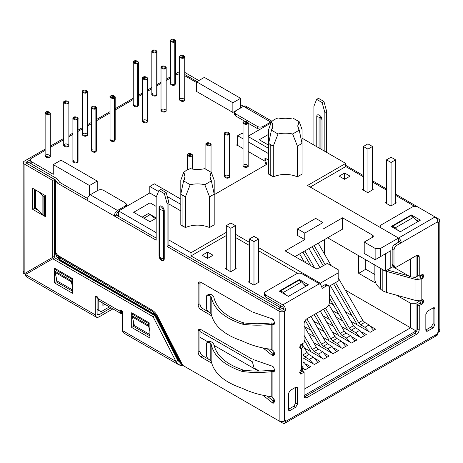 <?xml version="1.0" encoding="UTF-8"?>
<svg xmlns="http://www.w3.org/2000/svg" width="463" height="463" viewBox="0 0 463 463"><rect width="100%" height="100%" fill="white"/><g stroke="black" fill="none" stroke-linecap="round" stroke-linejoin="round"><path stroke-width="0.69" d="M380.54 289.144L382.826 290.938L382.826 269.912L381.032 268.615L382.826 269.912L382.826 290.938L380.54 289.144L376.361 284.566L374.862 280.294L374.862 264.529L374.862 280.294L376.361 284.566L380.54 289.144L380.54 268.123L380.54 289.144M387.288 269.964L408.551 275.832L387.288 269.964M268.638 143.437L268.638 174.134L270.774 175.581L270.774 144.884L268.638 143.437L273.28 146.117L278.037 133.992L271.434 130.184L268.638 143.437L268.638 129.518L271.434 121.752L274.235 119.558L271.434 121.752C273.338 124.564 273.338 127.371 271.434 130.184L278.037 133.992C282.905 132.898 287.772 132.898 292.639 133.992L297.396 146.117L302.038 143.437L299.243 130.184L292.639 133.992L299.243 130.184C297.339 127.371 297.339 124.564 299.243 121.752L292.639 117.938L299.243 121.752L297.807 125.965L299.243 130.184L302.038 143.437L297.396 146.117L292.639 133.992C287.772 132.898 282.905 132.898 278.037 133.992L273.28 146.117L270.774 144.884L270.774 175.581L273.28 176.808L273.28 146.117L273.28 176.808C281.319 173.613 289.358 173.613 297.396 176.808L297.396 146.117L297.396 176.808L302.038 174.134L302.038 143.437L302.038 174.134L297.396 176.808C289.358 173.613 281.319 173.613 273.28 176.808L268.638 174.134L268.638 143.437L271.434 130.184L272.869 125.965L271.434 121.752L268.638 129.518L268.638 143.437M180.801 194.153L180.801 224.844L182.931 226.291L182.931 195.6L180.801 194.153L185.437 196.833L190.195 184.708L183.597 180.9L180.801 194.153L183.597 180.9L190.195 184.708C195.062 183.608 199.935 183.608 204.802 184.708L209.56 196.833L214.195 194.153L211.4 180.9L204.802 184.708L211.4 180.9C209.502 178.087 209.502 175.274 211.4 172.468L204.802 168.654L211.4 172.468L209.971 176.681L211.4 180.9L214.195 194.153L209.56 196.833L204.802 184.708C199.935 183.608 195.062 183.608 190.195 184.708L185.437 196.833L182.931 195.6L182.931 226.291L185.437 227.524L185.437 196.833L185.437 227.524C193.476 224.323 201.521 224.323 209.56 227.524L209.56 196.833L209.56 227.524L214.195 224.844L214.195 194.153L214.195 224.844L209.56 227.524C201.521 224.323 193.476 224.323 185.437 227.524L180.801 224.844L180.801 180.229L183.597 172.468L186.392 170.268L183.597 172.468C185.495 175.274 185.495 178.087 183.597 180.9L185.026 176.681L183.597 172.468L180.801 180.229L180.801 194.153M159.388 208.09L159.017 207.65L159.388 208.09C160.748 205.896 162.114 206.689 163.485 210.462L164.249 210.665L163.485 210.457L163.485 258.811L164.249 259.02L164.249 210.665C164.087 208.784 163.213 207.291 161.633 206.191C160.053 205.468 159.179 205.954 159.017 207.65L159.017 256.004L160.736 259.396L161.431 259.94L160.725 258.036L159.376 256.444L160.725 258.036L163.485 258.817L163.485 210.457C162.114 206.689 160.748 205.896 159.376 208.09C159.804 209.421 161.176 210.214 163.485 210.462C161.176 210.214 159.804 209.421 159.376 208.09L159.388 256.444L159.017 256.004C159.179 257.885 160.053 259.378 161.633 260.478C163.213 261.201 164.087 260.715 164.249 259.02L160.725 258.036L161.431 259.94C162.652 260.513 163.335 260.137 163.485 258.817C163.335 260.137 162.652 260.513 161.431 259.94L160.852 259.506M284.722 423.298L437.008 335.38L437.807 332.556L437.807 333.609L285.521 421.533L284.722 423.298L282.789 423.107L182.659 365.301L178.562 364.67L175.963 361.435L177.786 360.382L154.874 315.621L54.588 257.723L52.765 258.771L54.588 257.723L154.874 315.621L153.05 316.669L154.874 315.621L177.786 360.382L175.963 361.435L122.585 330.611L123.65 332.972L178.556 364.67M112.885 308.885L98.914 316.952L112.885 308.885M320.894 118.273L320.257 116.948L319.053 117.208L320.894 118.273L319.053 117.208L319.053 148.01L319.053 117.208L320.263 116.948L320.894 118.273L320.894 149.069L320.894 118.273L321.999 119.593C322.26 116.034 316.675 112.578 316.767 116.572L319.053 117.208L316.767 116.572L316.767 146.69L316.767 116.572C316.675 112.578 322.26 116.034 321.999 119.593L321.999 149.705L321.999 119.593M391.247 226.476L400.35 231.731L420.375 220.168L411.277 214.913L411.277 215.966L411.277 214.913L391.247 226.476L411.277 214.913L420.375 220.168L400.35 231.731L391.247 226.476M415.733 219.595L418.558 221.221L415.733 219.595M381.234 224.902L412.319 206.955L381.234 224.902C379.764 225.95 379.764 227.003 381.234 228.051L380.106 226.476L381.234 224.902M290.208 390.448L288.391 393.596L288.391 409.367L288.924 410.542L290.208 410.415L288.391 409.367L290.208 410.415L295.672 407.261L293.849 406.213L288.391 409.367L293.849 406.213L295.672 407.261L297.489 404.112L295.672 403.059L293.849 406.213L295.672 403.059L297.489 404.112L297.489 388.341L295.672 387.294L295.672 403.059L295.672 387.294L297.489 388.341L296.957 387.166L295.672 387.294L290.208 390.448L295.672 387.294C296.766 386.79 297.373 387.143 297.489 388.341L297.489 404.112L295.672 407.261L290.208 410.415C289.109 410.918 288.507 410.565 288.391 409.367L288.391 393.596L290.208 390.448M427.662 331.062L425.838 330.009L426.371 331.19L427.662 331.062L433.119 327.908L431.302 326.855L425.838 330.009L427.662 331.062C426.562 331.56 425.954 331.213 425.838 330.009L431.302 326.855L433.119 327.908L434.942 324.754L433.119 323.701L431.302 326.855L433.119 323.701L434.942 324.754L434.942 308.989L433.119 307.936L433.119 323.701L433.119 307.936L434.942 308.989L434.41 307.808L433.119 307.936L427.662 311.09L425.838 314.244L425.838 330.009L425.838 314.244L427.662 311.09L433.119 307.936C434.219 307.438 434.826 307.785 434.942 308.989L434.942 324.754L433.119 327.908L427.662 331.062M279.287 291.117L288.391 296.372L308.416 284.809L299.312 279.554L299.312 280.607L299.312 279.554L279.287 291.117L299.312 279.554L308.416 284.809L288.391 296.372L279.287 291.117M303.774 284.236L306.593 285.862L303.774 284.236M29.1 276.642C26.906 277.644 25.691 276.943 25.459 274.542L95.274 314.846C95.505 317.248 96.721 317.948 98.914 316.952L96.345 317.207L95.274 314.846L95.274 296.98C94.788 294.827 98.492 296.962 98.006 298.554L119.853 311.171L122.585 313.665L120.918 313.526L119.853 311.171L98.006 298.554L95.673 296.094L95.274 296.98L97.097 295.926L95.274 296.98L95.274 314.846L25.459 274.542L52.765 258.771L153.05 316.669L175.963 361.435C177.202 364.45 179.43 365.741 182.659 365.301L282.789 423.107C284.438 423.859 285.347 423.332 285.521 421.533L285.521 420.479L284.612 421.006L284.612 311.165L285.521 310.644L285.521 309.591C285.347 307.588 284.438 306.014 282.789 304.862L265.496 294.873L265.496 296.98L282.789 306.963L283.703 308.537L282.789 306.963L265.496 296.98L264.819 294.352M160.736 259.396L159.48 257.185M208.263 295.081L210.879 294.352L209.056 295.4L210.787 296.401L210.787 313.22L211.157 313.671C213.692 325.558 223.843 334.593 241.617 340.762L242.826 341.248C251.681 345.439 261.138 348.112 271.196 349.276C261.138 348.112 251.681 345.439 242.826 341.248L241.617 340.762C223.843 334.593 213.692 325.558 211.157 313.671L209.056 312.218L210.787 313.22L210.787 296.401L209.056 295.4C207.412 294.653 206.504 295.174 206.33 296.98L206.33 307.49C206.504 309.492 207.412 311.067 209.056 312.218C207.412 311.067 206.504 309.492 206.33 307.49L206.33 296.98L207.129 295.209L209.056 295.4L210.879 294.352L208.946 294.161L207.129 295.209M210.879 294.352L212.61 295.348L210.879 294.352M271.202 322.919L273.928 323.128L272.111 324.181L273.928 323.128L271.202 322.919L271.196 324.407L272.111 324.181L272.111 349.935L272.771 350.474C275.578 351.787 274.368 358.073 271.874 355.109L263.065 347.991L271.874 355.109L273.697 354.056L274.559 354.565L273.697 354.056L271.874 355.109L273.934 355.578L272.771 350.474L271.196 349.276L272.111 349.935L272.111 324.181L271.196 324.407L271.196 349.276L271.196 324.407C261.12 325.501 251.664 325.437 242.826 324.227L241.617 323.944C223.843 317.774 213.692 308.74 211.157 296.858L211.157 313.671L211.157 296.858L210.787 296.401L211.157 296.858C213.692 308.74 223.843 317.774 241.617 323.944L242.884 322.653C225.863 316.738 216.146 308.098 213.721 296.714L212.61 295.348L213.721 296.714C216.146 308.098 225.863 316.738 242.884 322.653L241.617 323.944L242.826 324.227L244.036 322.914L242.884 322.653L244.036 322.914L242.826 324.222C251.664 325.437 261.12 325.501 271.196 324.407L271.202 322.919C261.554 324.019 252.497 324.019 244.036 322.914L244.036 322.914M273.697 354.056L267.093 348.72L273.697 354.056M202.684 308.537L200.867 309.591L211.62 315.801L200.867 309.591L202.684 308.537C201.04 307.391 200.132 305.811 199.958 303.809L198.135 304.862C198.309 306.865 199.217 308.439 200.867 309.591C199.217 308.439 198.309 306.865 198.135 304.862L199.958 303.809L199.958 282.789L198.135 283.842L198.135 304.862L198.135 283.842L199.958 282.789L200.074 281.944L199.958 303.809C200.132 305.811 201.04 307.391 202.684 308.537L210.798 313.225L202.684 308.537M200.867 282.262L198.934 282.071L198.135 283.842C198.309 282.036 199.217 281.516 200.867 282.262L251.397 311.437L200.867 282.262M253.186 312.265L271.874 318.741L253.186 312.265M274.588 323.359L272.771 324.407L273.934 324.36L274.131 321.015L271.874 318.741C274.368 318.648 275.578 326.334 272.771 324.407L274.588 323.359L273.928 323.128L274.588 323.359M272.111 324.181L272.771 324.407L272.111 324.181M208.263 342.377L210.879 341.648L209.056 342.701L210.787 343.696L210.787 360.515L211.157 360.972C213.692 372.86 223.843 381.888 241.617 388.063L242.826 388.55C251.681 392.734 261.138 395.414 271.196 396.571C261.138 395.414 251.681 392.734 242.826 388.544L241.617 388.063C223.843 381.888 213.692 372.86 211.157 360.972L209.056 359.519L210.787 360.515L210.787 343.696L209.056 342.701C207.412 341.949 206.504 342.475 206.33 344.275L206.33 354.785C206.504 356.788 207.412 358.368 209.056 359.519C207.412 358.368 206.504 356.788 206.33 354.785L206.33 344.275L207.129 342.51L209.056 342.701L210.879 341.648L208.946 341.457L207.129 342.51M210.879 341.648L212.61 342.649L210.879 341.648M271.202 370.221L273.928 370.429L272.111 371.476L273.928 370.429L271.202 370.221L271.196 371.708L272.111 371.476L272.111 397.237L272.771 397.769C275.578 399.089 274.368 405.374 271.874 402.411L263.065 395.286L271.874 402.411L273.697 401.357L274.559 401.861L273.697 401.357L271.874 402.411L273.934 402.874L272.771 397.769L271.196 396.571L272.111 397.237L272.111 371.476L271.196 371.708L271.196 396.571L271.196 371.708C261.12 372.796 251.664 372.738 242.826 371.523L241.617 371.245C223.843 365.07 213.692 356.041 211.157 344.154L211.157 360.972L211.157 344.154L210.787 343.696L211.157 344.154C213.692 356.041 223.843 365.07 241.617 371.245L242.884 369.949C225.863 364.04 216.146 355.393 213.721 344.015L212.61 342.649L213.721 344.015C216.146 355.393 225.863 364.04 242.884 369.949L241.617 371.245L242.826 371.523L244.036 370.215L242.884 369.949L244.036 370.215L242.826 371.523C251.664 372.738 261.12 372.796 271.196 371.708L271.202 370.221C261.554 371.32 252.497 371.314 244.036 370.215L244.036 370.215M273.697 401.357L267.093 396.021L273.697 401.357M202.684 355.839L200.867 356.892L211.62 363.102L200.867 356.892L202.684 355.839C201.04 354.687 200.132 353.113 199.958 351.11L198.135 352.158C198.309 354.16 199.217 355.74 200.867 356.892C199.217 355.74 198.309 354.16 198.135 352.158L199.958 351.11L199.958 330.09L198.135 331.138L198.135 352.158L198.135 331.138L199.958 330.09L200.074 329.239L199.958 351.11C200.132 353.113 201.04 354.687 202.684 355.839L210.798 360.521L202.684 355.839M200.867 329.563L198.934 329.372L198.135 331.138C198.309 329.338 199.217 328.811 200.867 329.563L251.397 358.738L200.867 329.563M253.186 359.566L271.874 366.036L253.186 359.566M274.588 370.655L272.771 371.708L273.934 371.662L274.131 368.316L271.874 366.036C274.368 365.949 275.578 373.635 272.771 371.708L274.588 370.655L273.928 370.429L274.588 370.655M272.111 371.476L272.771 371.708L272.111 371.476M188.076 153.953C185.269 154.827 190.206 157.675 191.717 156.054C194.529 155.18 189.593 152.333 188.076 153.953L192.475 155.001L191.717 156.054L187.324 155.001L188.076 153.953M45.895 112.017C43.082 112.891 48.019 115.738 49.535 114.118C52.342 113.244 47.405 110.391 45.895 112.017L50.288 113.065L49.535 114.118L45.137 113.065L45.895 112.017M45.137 113.065L45.137 156.158L49.535 157.212L50.288 156.158L50.288 113.065M143.2 77.171C140.393 78.044 145.33 80.898 146.84 79.271C149.653 78.397 144.716 75.55 143.2 77.171L147.599 78.224L146.84 79.271L142.448 78.224L143.2 77.171M142.448 78.224L142.448 121.318L146.84 122.365L147.599 121.318L147.599 78.224M133.251 62.192L133.251 105.286L137.65 106.34L137.65 63.246C140.457 62.372 135.52 59.519 134.01 61.145C131.197 62.019 136.134 64.866 137.65 63.246L133.251 62.192L134.01 61.145L138.402 62.192L137.65 63.246L137.65 106.34L138.402 105.286L138.402 62.192M161.772 66.452C158.959 67.326 163.896 70.173 165.413 68.553C168.219 67.679 163.283 64.826 161.772 66.452L166.165 67.5L165.413 68.553L161.014 67.5L161.772 66.452M161.014 67.5L161.014 110.593L165.413 111.647L166.165 110.593L166.165 67.5M151.823 51.474L151.823 94.568L156.216 95.615L156.216 52.522C159.029 51.648 154.092 48.8 152.576 50.421C149.769 51.295 154.706 54.148 156.216 52.522L151.823 51.474L152.576 50.421L156.974 51.474L156.216 52.522L156.216 95.615L156.974 94.568L156.974 51.474M180.339 55.728C177.532 56.602 182.468 59.455 183.979 57.829C186.792 56.955 181.855 54.107 180.339 55.728L184.737 56.781L183.979 57.829L179.586 56.781L180.339 55.728M179.586 56.781L179.586 99.875L183.979 100.928L184.737 99.875L184.737 56.781M170.39 40.75L170.39 83.844L174.788 84.897L174.788 41.803C177.595 40.929 172.658 38.076 171.148 39.702C168.335 40.576 173.272 43.424 174.788 41.803L170.39 40.75L171.148 39.702L175.541 40.75L174.788 41.803L174.788 84.897L175.541 83.844L175.541 40.75M110.044 96.929L110.044 140.029L114.436 141.076L114.436 97.982C117.243 97.108 112.312 94.261 110.796 95.882C107.989 96.755 112.92 99.603 114.436 97.982L110.044 96.929L110.796 95.882L115.189 96.929L114.436 97.982L114.436 141.076L115.189 140.029L115.189 96.929M83.033 90.574C80.226 91.448 85.157 94.296 86.674 92.675C89.481 91.801 84.55 88.948 83.033 90.574L87.426 91.622L86.674 92.675L82.281 91.622L83.033 90.574M82.281 91.622L82.281 134.716L86.674 135.769L87.426 134.716L87.426 91.622M91.471 107.653L91.471 150.747L95.87 151.8L95.87 108.701C98.677 107.827 93.74 104.979 92.224 106.6C89.417 107.474 94.354 110.327 95.87 108.701L91.471 107.653L92.224 106.6L96.622 107.653L95.87 108.701L95.87 151.8L96.622 150.747L96.622 107.653M64.461 101.293C61.654 102.167 66.591 105.014 68.102 103.394C70.914 102.52 65.977 99.672 64.461 101.293L68.86 102.346L68.102 103.394L63.709 102.346L64.461 101.293M63.709 102.346L63.709 145.44L68.102 146.487L68.86 145.44L68.86 102.346M72.905 118.372L72.905 161.465L77.298 162.519L77.298 119.425C80.105 118.551 75.174 115.698 73.658 117.324C70.851 118.198 75.782 121.046 77.298 119.425L72.905 118.372L73.658 117.324L78.05 118.372L77.298 119.425L77.298 162.519L78.05 161.465L78.05 118.372M243.787 121.792C240.974 122.666 245.911 125.514 247.427 123.893C250.234 123.019 245.297 120.166 243.787 121.792L248.18 122.84L247.427 123.893L243.029 122.84L243.787 121.792M243.029 122.84L243.029 165.933L247.427 166.987L248.18 165.933L248.18 122.84M225.215 132.511C222.408 133.385 227.345 136.232 228.855 134.611C231.668 133.738 226.731 130.89 225.215 132.511L229.613 133.564L228.855 134.611L224.462 133.564L225.215 132.511M224.462 133.564L224.462 176.658L228.855 177.705L229.613 176.658L229.613 133.564M206.648 143.229C203.836 144.103 208.772 146.956 210.289 145.336C213.096 144.462 208.159 141.609 206.648 143.229L211.041 144.282L210.289 145.336L205.89 144.282L206.648 143.229M103.475 190.299L125.224 202.852L126.353 204.432L125.224 206.006L125.224 207.164L125.224 206.006C126.694 204.959 126.694 203.905 125.224 202.852L103.475 190.299C101.657 189.448 99.834 189.448 98.011 190.299C99.834 189.448 101.657 189.448 103.475 190.299M196.636 91.518L232.86 112.434L232.86 102.763L196.636 81.847L196.636 91.518L196.636 81.847L204.368 77.385L196.636 81.847L232.86 102.763L240.598 98.301L204.368 77.385L240.598 98.301L240.598 108.151L240.598 98.301L232.86 102.763L232.86 112.434L239.892 108.388L232.86 112.434L196.636 91.518M117.486 212.575L116.12 214.942L117.486 212.575L118.626 211.921L117.486 212.575M55.682 268.864L54.767 269.391L71.152 278.848L72.066 278.321L71.152 278.848L54.767 269.391L54.767 271.104L71.152 280.572L71.152 278.848L71.152 280.572L54.767 271.104L54.767 269.391L55.682 268.864M57.042 280.948L54.767 271.104L57.042 280.948L72.517 289.879L56.133 280.422L56.799 279.947L56.133 280.422L57.042 280.948M72.517 286.73L71.29 281.759L54.9 272.29L71.29 281.759L71.152 280.572L72.517 286.73M56.133 277.268L56.133 281.741L54.316 282.789L72.517 293.299L72.517 278.587L54.316 268.077L54.316 282.789L56.133 281.741L56.133 277.268M133.049 313.532L132.14 314.059L148.525 323.521L149.439 322.995L148.525 323.521L132.14 314.059L132.14 315.772L148.525 325.24L148.525 323.521L148.525 325.24L132.14 315.772L132.14 314.059L133.049 313.532M134.415 325.616L132.14 315.772L134.415 325.616L149.89 334.552L133.506 325.09L134.172 324.615L133.506 325.09L134.415 325.616M149.89 331.398L148.664 326.427L132.273 316.964L148.664 326.427L148.525 325.24L149.89 331.398M133.506 321.935L133.506 326.409L131.689 327.463L149.89 337.973L149.89 323.255L131.689 312.745L131.689 327.463L133.506 326.409L133.506 321.935M45.484 196.231L44.575 196.758L44.575 215.677L45.484 215.15L44.575 215.677L44.575 196.758L43.088 195.901L43.082 214.815L44.575 215.677L43.082 214.815L43.088 195.901L44.575 196.758L45.484 196.231M38.435 191.636L43.088 195.901L38.435 191.636M35.703 207.928L42.121 214.103L42.127 195.189L42.121 214.103L43.082 214.815L35.703 207.928L35.703 208.981L36.444 208.645L35.703 208.981L38.435 210.555L34.563 208.321L32.74 209.369L45.484 216.73L45.484 195.704L32.74 188.348L32.74 209.369L34.563 208.321L34.563 189.402L34.563 208.321L38.435 210.555L35.703 208.981L35.703 190.061L35.703 207.928M153.919 313.908L152.483 311.42L58.517 257.168L59.953 259.656L153.919 313.908L59.953 259.656L58.517 257.168L152.483 311.42L156.922 316.374L181.438 364.259L178.938 361.082L181.988 364.815L156.922 316.374L157.57 316.177L156.922 316.374L152.483 311.42L152.194 310.181L154.017 314.325L156.158 316.408L153.919 313.908M280.972 310.117L282.789 310.117L280.972 310.117L168.914 245.425L168.914 202.539L166.182 192.55L160.725 189.402L158.902 190.449L160.725 189.402L166.182 192.55L164.365 193.603L166.182 192.55L168.914 202.539L167.097 203.587L168.914 202.539L168.914 245.425L280.972 310.117M197.041 81.615L184.737 74.508L197.041 81.615M149.89 335.872L133.506 326.409L149.89 335.872M72.517 291.198L56.133 281.741L72.517 291.198M98.914 314.846L97.097 313.798L97.629 314.973L98.914 314.846C97.82 315.349 97.213 314.996 97.097 313.798L97.097 296.546L97.097 313.798L98.914 314.846L111.062 307.837L98.914 314.846M126.225 332.718C124.026 333.719 122.817 333.013 122.585 330.611L175.963 361.435L153.05 316.669L52.765 258.771L25.459 274.542L26.524 276.897L96.345 317.207M180.165 362.61L177.786 360.382L180.165 362.61M178.695 360.909L177.786 360.382L178.938 361.082L177.786 360.382L178.689 360.903L155.944 316.472L156.922 316.374L156.158 316.408L179.123 361.267L155.944 316.472L178.689 360.903M122.585 330.611L122.585 312.745L122.585 330.611M101.646 300.661C99.452 301.656 98.237 300.956 98.006 298.554L99.07 300.915L120.918 313.526M119.853 311.171C119.367 309.018 123.071 311.153 122.585 312.745L120.253 310.285L119.853 311.171L121.671 310.117L119.853 311.171M54.316 268.077L72.517 278.587L72.517 293.299L54.316 282.789L54.316 268.077M131.689 312.745L149.89 323.255L149.89 337.973L131.689 327.463L131.689 312.745M307.056 352.528L302.061 343.87L307.056 352.528L302.958 354.895L307.056 352.528L308.989 354.565L307.056 352.528M302.958 354.895L304.891 356.932L308.989 354.565L304.891 356.932L309.261 359.456L313.358 357.089L308.989 354.565L313.358 357.089L309.261 359.456L304.891 356.932L302.958 354.895M313.289 363.831L309.261 359.456L313.289 363.831M317.884 362.483L313.358 357.089L317.884 362.483M316.339 347.169L304.093 325.952L316.339 347.169L312.247 349.536L316.339 347.169L318.272 349.206L316.339 347.169M304.093 335.409L312.247 349.536L314.174 351.573L318.272 349.206L314.174 351.573L318.544 354.097L322.642 351.73L318.272 349.206L322.642 351.73L318.544 354.097L314.174 351.573L312.247 349.536L304.093 335.409M310.314 350.647L304.093 339.871L310.314 350.647M322.578 358.472L318.544 354.097L322.578 358.472M327.167 357.123L322.642 351.73L327.167 357.123M325.628 341.81L310.98 316.437L325.628 341.81L321.53 344.171L325.628 341.81L327.555 343.847L325.628 341.81M306.882 318.804L321.53 344.171L323.463 346.214L327.555 343.847L323.463 346.214L327.833 348.732L331.925 346.37L327.555 343.847L331.925 346.37L327.833 348.732L323.463 346.214L321.53 344.171L306.882 318.804M319.597 345.288L305.215 320.373L319.597 345.288M331.861 353.113L327.833 348.732L331.861 353.113M336.456 351.764L331.925 346.37L336.456 351.764M334.911 336.451L320.263 311.078L334.911 336.451L330.814 338.812L334.911 336.451L336.844 338.488L334.911 336.451M316.165 313.445L330.814 338.812L332.747 340.849L336.844 338.488L332.747 340.849L337.116 343.372L341.214 341.011L336.844 338.488L341.214 341.011L337.116 343.372L332.747 340.849L330.814 338.812L316.165 313.445M328.886 339.929L314.238 314.556L328.886 339.929M341.144 347.748L337.116 343.372L341.144 347.748M345.739 346.405L341.214 341.011L345.739 346.405M344.194 331.086L328.921 304.631L344.194 331.086L340.097 333.453L344.194 331.086L346.127 333.129L344.194 331.086M304.26 261.919L299.648 253.927L304.26 261.919M295.55 256.294L296.065 257.185L295.55 256.294M325.454 308.086L340.097 333.453L342.03 335.49L346.127 333.129L342.03 335.49L346.399 338.013L350.497 335.646L346.127 333.129L350.497 335.646L346.399 338.013L342.03 335.49L340.097 333.453L325.454 308.086M338.169 334.57L323.521 309.197L338.169 334.57M350.427 342.389L346.399 338.013L350.427 342.389M355.023 341.046L350.497 335.646L355.023 341.046M353.483 325.726L330.322 285.619L353.483 325.726L349.386 328.093L353.483 325.726L355.41 327.763L353.483 325.726M319.945 267.643L308.931 248.567L319.945 267.643M304.833 250.929L314.637 267.909L304.833 250.929M329.349 293.392L349.386 328.093L351.313 330.131L355.41 327.763L351.313 330.131L355.682 332.654L359.78 330.287L355.41 327.763L359.78 330.287L355.682 332.654L351.313 330.131L349.386 328.093L329.349 293.392M347.453 329.205L329.349 297.854L347.453 329.205M310.777 265.681L302.906 252.046L310.777 265.681M359.716 337.029L355.682 332.654L359.716 337.029M364.312 335.681L359.78 330.287L364.312 335.681M362.766 320.367L338.181 277.783L362.766 320.367L358.669 322.728L362.766 320.367L364.694 322.404L362.766 320.367M331.207 265.698L318.214 243.208L331.207 265.698M314.122 245.569L325.136 264.645L314.122 245.569M335.513 282.621L358.669 322.728L360.602 324.771L364.694 322.404L360.602 324.771L364.971 327.295L369.063 324.928L364.694 322.404L369.063 324.928L364.971 327.295L360.602 324.771L358.669 322.728L335.513 282.621M356.736 323.845L333.58 283.738L356.736 323.845M323.203 265.762L312.189 246.686L323.203 265.762M368.999 331.67L364.971 327.295L368.999 331.67M373.595 330.322L369.063 324.928L373.595 330.322M303.022 363.056L304.069 362.448L303.022 361.846L304.069 362.448L303.022 363.056M304.006 369.19L302.999 367.61L304.006 369.19M308.601 367.848L304.069 362.448L308.601 367.848M180.801 199.102L154.353 183.828L149.798 186.456L158.491 191.474L149.798 186.456L149.798 192.973L156.378 196.769L149.798 192.973L118.626 210.972L118.626 216.389L118.626 210.972L156.17 232.652L118.626 210.972L149.798 192.973L149.798 186.456L154.353 183.828L180.801 199.102M167.276 196.549L180.801 204.357L167.276 196.549M204.802 168.654C199.935 169.753 195.062 169.753 190.195 168.654L186.392 170.268L190.195 168.654C195.062 169.753 199.935 169.753 204.802 168.654M214.195 180.229L214.195 194.153L214.195 180.229L211.4 172.468M168.914 204.009L180.801 210.873L168.914 204.009M292.639 117.938C287.772 119.037 282.905 119.037 278.037 117.938L274.235 119.558L278.037 117.938C282.905 119.037 287.772 119.037 292.639 117.938M242.19 133.112L237.641 135.74L243.029 138.854L237.641 135.74L242.19 133.112L243.029 133.599L242.19 133.112M248.18 141.828L268.638 153.693L268.216 153.398L268.216 159.914L268.638 160.21L268.216 159.914L268.216 153.398L248.18 141.828M268.638 148.386L248.18 136.573L268.638 148.386M302.038 129.518L302.038 143.437L302.038 129.518L299.243 121.752M252.364 361.765L199.958 331.508L252.364 361.765L254.071 368.004L259.303 371.025L254.071 368.004L252.364 361.765M280.653 291.904L280.653 290.857L298.855 280.346L280.653 290.857L280.653 291.904M283.379 292.431L280.653 290.857L283.379 292.431L301.587 281.921L298.855 280.346L301.587 281.921L305.765 286.342L301.587 281.921L283.379 292.431L285.567 294.746L283.379 292.431M281.423 306.176L279.739 307.148L283.703 309.434L279.739 307.148L279.739 309.406L279.739 307.148L281.423 306.176M392.612 227.264L392.612 226.216L410.82 215.706L392.612 226.216L392.612 227.264M395.344 227.79L392.612 226.216L395.344 227.79L413.552 217.28L410.82 215.706L413.552 217.28L417.724 221.702L413.552 217.28L395.344 227.79L397.532 230.105L395.344 227.79M391.067 157.212L386.512 159.839L391.067 162.467L395.616 159.839L391.067 157.212L395.616 159.839L391.067 162.467L386.512 159.839L391.067 157.212M386.512 203.512L386.512 159.839L386.512 203.512M391.067 205.879L391.067 162.467L391.067 205.879M395.616 203.245L395.616 159.839L395.616 203.245M367.946 143.86L363.397 146.487L367.946 149.115L372.495 146.487L367.946 143.86L372.495 146.487L367.946 149.115L363.397 146.487L367.946 143.86M363.397 190.16L363.397 146.487L363.397 190.16M367.946 192.527L367.946 149.115L367.946 192.527M372.495 189.899L372.495 146.487L372.495 189.899M230.858 223.01L226.309 225.637L230.858 228.265L235.412 225.637L230.858 223.01L235.412 225.637L230.858 228.265L226.309 225.637L230.858 223.01M226.309 269.206L226.309 225.637L226.309 269.206M230.858 271.671L230.858 228.265L230.858 271.671M235.412 269.044L235.412 225.637L235.412 269.044M253.979 236.356L249.43 238.983L253.979 241.611L258.533 238.983L253.979 236.356L258.533 238.983L253.979 241.611L249.43 238.983L253.979 236.356M249.43 282.552L249.43 238.983L249.43 282.552M253.979 285.023L253.979 241.611L253.979 285.023M258.533 282.395L258.533 238.983L258.533 282.395M386.512 202.198L385.378 202.852L390.841 206.006L396.299 202.852L395.616 202.458L396.299 202.852L390.841 206.006L385.378 202.852L386.512 202.198M363.397 188.846L362.257 189.506L367.72 192.66L373.178 189.506L372.495 189.112L373.178 189.506L367.72 192.66L362.257 189.506L363.397 188.846M344.599 179.308L350.057 176.154L344.599 173.006L339.136 176.154L344.599 179.308L344.599 173.006L344.599 179.308L339.136 176.154L344.599 173.006L350.057 176.154L344.599 179.308M230.724 271.752L236.182 268.598L235.412 268.152L236.182 268.598L230.724 271.752L225.261 268.598L230.724 271.752M226.309 267.996L225.261 268.598L226.309 267.996M253.846 285.098L259.303 281.95L258.533 281.498L259.303 281.95L253.846 285.098L248.382 281.95L253.846 285.098M249.43 281.342L248.382 281.95L249.43 281.342M213.061 255.252L207.603 252.098L207.603 258.406L213.061 255.252L207.603 258.406L207.603 252.098L202.14 255.252L207.603 258.406L202.14 255.252L207.603 252.098L213.061 255.252M259.263 139.762L268.638 145.179L259.263 139.762L268.638 134.345L259.263 139.762M414.588 206.319L395.616 195.363L414.588 206.319M386.512 190.108L372.495 182.017L386.512 190.108M363.397 176.762L345.734 166.564L310.233 187.064L345.734 166.564L363.397 176.762M302.038 138.182L345.734 163.41L345.734 166.564L345.734 163.41L307.501 185.484L398.533 238.04L398.533 242.242L398.533 238.04L380.598 248.394L375.134 248.394L364.213 242.085L372.588 237.253L373.34 236.199L372.588 235.146L372.588 237.253L372.588 235.146L342.551 217.807L322.977 229.104L322.977 222.587L315.697 218.386L297.489 228.896L304.776 233.097L322.977 222.587L322.977 229.104L342.551 217.807L342.551 229.156L295.035 256.589L342.551 229.156L342.551 217.807L372.588 235.146C373.572 235.846 373.572 236.552 372.588 237.253L364.213 242.085L364.213 253.435L364.213 242.085L375.134 248.394L375.134 259.743L364.213 253.435L375.134 259.743L375.134 248.394L380.598 248.394L380.598 256.589L380.598 248.394L398.533 238.04L307.501 185.484L345.734 163.41L302.038 138.182M358.709 255.721L358.709 273.332L365.758 269.258L365.758 259.795L365.758 269.258L358.709 273.332L358.709 255.721M385.332 271.098L327.619 237.774L385.332 271.098L393.486 266.387L385.332 271.098L390.795 267.944L385.332 271.098L385.332 253.857L385.332 271.098M410.594 303.288L396.588 295.197L410.594 303.288L410.594 327.775L410.594 303.288L416.052 303.288L410.594 303.288M375.435 282.991L358.709 273.332L375.435 282.991M392.844 266.757L410.594 277.007L410.594 258.927L410.594 277.007L392.844 266.757M324.569 239.539L324.569 254.21L324.569 239.539M345.271 290.064L410.594 327.775L345.271 290.064M315.697 218.386L322.977 222.587L304.776 233.097L297.489 228.896L315.697 218.386M297.489 235.412L297.489 228.896L297.489 235.412L304.776 239.614L304.776 233.097L304.776 239.614L285.202 250.917L315.239 268.256L318.88 268.256L327.254 263.424L338.181 269.726L338.181 281.082L329.124 286.308L338.181 281.082L329.124 286.308L338.181 281.082L338.181 272.881L320.246 283.234L320.246 284.467L320.246 283.234L258.533 247.601L320.246 283.234L338.181 272.881L338.181 269.726L327.254 263.424L318.88 268.256L315.239 268.256L285.202 250.917L304.776 239.614L297.489 235.412M301.506 369.422L302.727 368.716L302.727 368.311L302.727 371.343L302.727 368.716L301.506 369.422M97.097 309.434L101.056 311.721L97.097 309.434L101.056 311.721L109.424 306.888L101.056 311.721L97.097 309.434M98.781 300.701L98.781 310.407L98.781 300.701M104.875 304.26L102.879 305.412L102.879 303.109L102.879 305.412L104.875 304.26M305.14 369.844L310.598 366.69L306.147 364.121L310.598 366.69L305.14 369.844L302.727 368.45L305.14 369.844M304.446 326.56L310.957 330.322L304.446 326.56M323.012 337.284L342.279 348.402L347.736 345.248L343.286 342.678L347.736 345.248L342.279 348.402L323.012 337.284M324.065 331.583L317.549 327.821L324.065 331.583M305.499 320.865L305.053 320.61L305.499 320.865M370.128 332.324L375.591 329.17L371.141 326.6L375.591 329.17L370.128 332.324L350.867 321.2L370.128 332.324M332.295 310.476L338.812 314.238L332.295 310.476M304.776 262.214L305.864 261.583L305.864 262.845L305.864 261.583L304.776 262.214M314.423 364.485L319.881 361.331L315.43 358.761L319.881 361.331L314.423 364.485L303.022 357.905L314.423 364.485M304.446 348.002L323.706 359.126L329.17 355.972L324.719 353.402L329.17 355.972L323.706 359.126L304.446 348.002M305.499 342.302L304.093 341.491L305.499 342.302M313.729 342.643L332.99 353.761L338.453 350.613L334.002 348.043L338.453 350.613L332.99 353.761L313.729 342.643M314.782 336.942L308.265 333.181L314.782 336.942M313.729 321.2L320.246 324.962L313.729 321.2M332.295 331.919L351.562 343.042L357.025 339.888L352.569 337.319L357.025 339.888L351.562 343.042L332.295 331.919M333.348 326.224L326.837 322.462L333.348 326.224M314.782 315.5L313.694 314.875L314.782 315.5M323.012 315.841L329.529 319.603L323.012 315.841M341.584 326.56L360.845 337.683L366.308 334.529L361.858 331.959L366.308 334.529L360.845 337.683L341.584 326.56M342.637 320.865L336.121 317.103L342.637 320.865M324.065 310.141L322.977 309.515L324.065 310.141M351.921 315.5L345.404 311.738L351.921 315.5M333.348 304.781L329.349 302.472L333.348 304.781M304.093 389.261L410.594 327.775L304.093 389.261M304.093 395.57L416.052 330.929L410.594 327.775L416.052 330.929L416.052 303.288L420.375 300.545L416.052 303.288L416.052 330.929L304.093 395.57M374.862 274.513L365.758 269.258L374.862 274.513M420.375 277.621L420.375 275.56L420.375 277.621M418.326 275.693L416.052 277.007L410.594 277.007L416.052 277.007L416.052 255.779L416.052 277.007L418.326 275.693M393.486 266.387L390.795 267.944L390.795 250.703L375.134 259.743L390.795 250.703L380.598 256.589L390.795 250.703L390.795 267.944L393.486 266.387M235.412 237.409L249.43 245.5L235.412 237.409M258.533 250.755L297.645 273.338L258.533 250.755M249.43 242.346L235.412 234.255L249.43 242.346M190.987 255.906L279.739 307.148L190.987 255.906L226.309 235.517L190.987 255.906L190.987 252.752L190.987 255.906M226.309 232.362L190.987 252.752L168.914 240.008L190.987 252.752L226.309 232.362M150.029 214.392L150.029 202.829L133.645 212.286L150.029 221.748L156.17 218.2L150.029 221.748L133.645 212.286L150.029 202.829L150.029 214.392M150.301 214.548L156.17 217.94L148.478 213.495L142.106 217.176L148.478 213.495L155.418 218.634L150.301 214.548L143.929 218.223L150.301 214.548M156.17 206.376L150.029 202.829L156.17 206.376M268.638 144.12L267.724 144.653L268.638 144.12M237.641 145.411L237.641 135.74L237.641 145.411L243.029 148.525L237.641 145.411M248.18 136.174L271.011 122.996L248.18 136.174M248.18 151.499L264.952 161.176L264.952 158.028L268.216 159.914L264.952 158.028L264.952 161.176L265.988 164.782L264.952 161.176L248.18 151.499M266.769 164.33L264.952 158.028L266.769 164.33L214.195 194.686L266.769 164.33M118.626 213.877L117.799 215.914L118.626 213.877M258.412 371.037L213.999 345.392L258.412 371.037M208.066 341.966L199.958 337.29L208.066 341.966M264.361 293.299L265.496 291.725C264.02 292.772 264.02 293.826 265.496 294.873L264.361 293.299L264.361 295.4L265.496 296.98L265.496 294.873L282.789 304.862C284.438 306.014 285.347 307.588 285.521 309.591L285.521 310.644L283.703 309.591L285.521 310.644L284.612 311.165C282.789 312.016 280.972 312.016 279.148 311.165L279.148 421.006L182.74 365.348L279.148 421.006L279.148 311.165C280.972 312.016 282.789 312.016 284.612 311.165L284.612 421.006C282.789 421.857 280.972 421.857 279.148 421.006C280.972 421.857 282.789 421.857 284.612 421.006L285.521 420.479L285.521 421.533L437.807 333.609C437.633 335.409 436.725 335.935 435.075 335.189M184.737 72.402L198.864 80.562L184.737 72.402M179.112 71.782L175.541 73.849L179.112 71.782M52.765 257.283L54.588 256.236L54.588 179.412L52.765 180.466L52.765 257.283L24.169 273.795L54.588 256.236L52.765 257.283L52.765 180.466L54.588 179.412L54.588 256.236L24.169 273.795L52.765 257.283M25.911 162.86L54.588 179.412L25.911 162.86L25.911 162.334L25.911 162.86L25.911 162.334L25.911 162.86L25.911 162.334L30.112 159.914L25.911 162.334M170.39 76.817L166.165 79.26L170.39 76.817M161.014 82.235L156.974 84.567L161.014 82.235M151.823 87.542L147.599 89.978L151.823 87.542M142.448 92.953L138.402 95.285L142.448 92.953M133.251 98.26L115.189 108.689L133.251 98.26M110.044 111.664L96.622 119.408L110.044 111.664M91.471 122.382L87.426 124.721L91.471 122.382M82.281 127.69L78.05 130.132L82.281 127.69M72.905 133.107L68.86 135.439L72.905 133.107M63.709 138.414L50.288 146.158L63.709 138.414M45.137 149.132L24.093 161.286C22.866 162.16 22.866 163.034 24.093 163.914L52.765 180.466L24.093 163.914L24.169 273.795L24.093 163.914L23.15 162.6L24.093 161.286L45.137 149.132M32.74 188.348L45.484 195.704L45.484 216.73L32.74 209.369L32.74 188.348M23.15 162.6L23.15 272.435L24.093 273.749C22.866 272.875 22.866 272.001 24.093 271.121M25.725 272.898L26.258 274.079L25.725 272.898M57.105 178.764L59.779 182.416L57.105 178.764L27.913 161.917L57.105 178.764M182.74 365.348L181.988 364.815L182.74 365.348L157.57 316.177C156.147 313.48 154.358 311.477 152.194 310.181L58.228 255.923L58.517 257.168L58.228 255.923L57.03 254.592L58.517 257.168L57.03 254.592L57.962 255.466L57.962 183.464L57.03 182.596L57.03 254.592L57.03 182.596L55.595 180.107L55.595 252.109L57.03 254.592L55.595 252.109C55.873 255.304 57.325 257.822 59.953 259.656C57.325 257.822 55.873 255.304 55.595 252.109L55.282 251.826C55.566 255.321 57.152 258.07 60.045 260.073L59.953 259.656L60.045 260.073L154.017 314.325L155.944 316.472L154.017 314.325L60.045 260.073C57.152 258.07 55.566 255.321 55.282 251.826L55.282 179.818L55.282 251.82L55.595 252.109L55.595 180.107L26.096 162.964L27.913 161.917L26.096 162.964L55.288 179.818L57.962 183.464L87.09 200.282C87.293 197.95 88.358 196.109 90.279 194.767L98.011 190.299L90.279 194.767L117.486 210.474L125.224 206.006L117.486 210.474L90.279 194.767C88.358 196.109 87.293 197.95 87.09 200.282L114.297 215.995C114.5 213.657 115.565 211.817 117.486 210.474C115.565 211.817 114.5 213.657 114.297 215.995L116.12 214.942L114.297 215.995L156.17 240.17L156.17 197.284L158.902 190.449L164.365 193.603L167.097 203.587L167.097 246.472L168.914 245.425L167.097 246.472L167.097 203.587L164.365 193.603L158.902 190.449L156.17 197.284L156.17 240.17L57.962 183.464L57.962 255.466L152.194 310.181C154.358 311.477 156.147 313.48 157.57 316.177L182.74 365.348M26.096 272.805L27.276 273.488L26.096 272.805M87.449 198.39L59.779 182.416L87.449 198.39M90.407 194.68L97.23 190.739L97.23 181.068L61.006 160.152L53.268 164.62L89.498 185.536L97.23 181.068L89.498 185.536L89.498 195.386L89.498 185.536L53.268 164.62L61.006 160.152L97.23 181.068L97.23 190.739L90.412 194.686M53.268 174.291L53.268 164.62L53.268 174.291L31.241 161.575L31.241 163.833L31.241 161.575L30.107 159.995L31.241 158.421L45.137 150.394L31.241 158.421C29.765 159.469 29.765 160.522 31.241 161.575L53.268 174.291M50.288 147.419L63.709 139.676L50.288 147.419M68.86 136.701L72.905 134.363L68.86 136.701M78.05 131.394L82.281 128.951L78.05 131.394M87.426 125.977L91.471 123.644L87.426 125.977M96.622 120.669L110.044 112.926L96.622 120.669M115.189 109.951L133.251 99.522L115.189 109.951M138.402 96.547L142.448 94.215L138.402 96.547M147.599 91.24L151.823 88.803L147.599 91.24M156.974 85.829L161.014 83.49L156.974 85.829M166.165 80.521L170.39 78.079L166.165 80.521M175.541 75.104L179.586 73.681L175.541 75.104M184.737 75.718L196.636 82.588L184.737 75.718M240.598 106.762L241.651 107.37L240.598 106.762M271.949 121.231L245.726 106.096L243.474 106.316L240.598 104.655L243.474 106.316L235.736 110.784C234.266 111.838 234.266 112.885 235.736 113.939L235.736 116.039L245.014 121.393L235.736 116.039L235.736 113.939L234.608 112.359L235.736 110.784L243.474 106.316L270.681 122.024L243.474 106.316C245.396 105.442 246.455 106.056 246.657 108.157M262.949 127.649L262.949 126.492C261.126 127.342 259.303 127.342 257.486 126.492L257.486 128.598L260.177 129.246L257.486 128.598L257.486 126.492L235.736 113.939L257.486 126.492C259.303 127.342 261.126 127.342 262.949 126.492L271.503 121.676L262.949 126.492L262.949 127.649M248.18 123.222L257.486 128.598L248.18 123.222M234.608 112.359L234.608 114.465L235.736 116.039L235.059 113.412M237.641 144.363L236.5 145.017L237.415 145.544L236.5 145.017L237.641 144.363M125.895 205.479L126.353 206.51M45.895 155.111C47.405 153.484 52.342 156.338 49.535 157.212C48.019 158.832 43.082 155.985 45.895 155.111M143.2 120.264C144.716 118.644 149.653 121.491 146.84 122.365C145.33 123.991 140.393 121.138 143.2 120.264M137.65 104.239L137.65 106.34C136.134 107.96 131.197 105.113 134.01 104.239M161.772 109.546C163.283 107.925 168.219 110.773 165.413 111.647C163.896 113.267 158.959 110.42 161.772 109.546M156.216 93.514L156.216 95.615C154.706 97.242 149.769 94.388 152.576 93.514M180.339 98.822C181.855 97.201 186.792 100.054 183.979 100.928C182.468 102.549 177.532 99.695 180.339 98.822M174.788 82.796L174.788 84.897C173.272 86.517 168.335 83.67 171.148 82.796M114.436 138.975L114.436 141.076C112.92 142.697 107.989 139.849 110.796 138.975M83.033 133.668C84.55 132.048 89.481 134.895 86.674 135.769C85.157 137.389 80.226 134.542 83.033 133.668M95.87 149.694L95.87 151.8C94.354 153.421 89.417 150.568 92.224 149.694M64.461 144.387C65.977 142.766 70.914 145.613 68.102 146.487C66.591 148.114 61.654 145.26 64.461 144.387M77.298 160.418L77.298 162.519C75.782 164.139 70.851 161.292 73.658 160.418M243.787 164.886C245.297 163.26 250.234 166.113 247.427 166.987C245.911 168.607 240.974 165.76 243.787 164.886M225.215 175.604C226.731 173.984 231.668 176.831 228.855 177.705C227.345 179.331 222.408 176.478 225.215 175.604M156.17 238.063L116.12 214.942L156.17 238.063M279.148 311.165L167.097 246.472L279.148 311.165M159.017 207.65C159.179 205.954 160.053 205.468 161.633 206.191C163.213 207.291 164.087 208.784 164.249 210.665L164.249 259.02C164.087 260.715 163.213 261.201 161.633 260.478C160.053 259.378 159.179 257.885 159.017 256.004L159.017 207.65M283.703 309.591L282.789 310.117L283.703 309.591L283.703 308.537L283.703 309.591M265.496 291.725L296.58 273.778C298.404 272.927 300.221 272.927 302.044 273.778C300.221 272.927 298.404 272.927 296.58 273.778L265.496 291.725M282.789 304.862L319.337 283.761L302.044 273.778L319.337 283.761L282.789 304.862M302.524 366.03C303.41 367.281 303.074 368.409 301.517 369.41L301.517 348.39C299.353 350.387 299.353 344.686 301.517 344.188L304.093 342.701L304.093 323.568C304.266 321.571 305.175 319.991 306.819 318.839L326.618 307.409C328.267 306.257 329.176 304.683 329.349 302.68L329.349 287.442C329.176 285.636 328.267 285.11 326.618 285.862L322.069 288.49C321.895 286.487 320.986 284.913 319.337 283.761C320.986 284.913 321.895 286.487 322.069 288.49L326.618 285.862L324.8 284.814L321.669 286.62L324.8 284.814L326.618 285.862L328.551 285.671L329.349 287.442L329.349 302.68C329.176 304.683 328.267 306.257 326.618 307.409L306.819 318.839C305.175 319.991 304.266 321.571 304.093 323.568L304.093 342.701L301.517 344.188L300.227 348.517L301.517 348.39L299.694 347.343L300.452 346.289L300.198 345.647L300.198 346.932L300.18 345.63L299.694 347.343L301.517 348.39C303.074 347.383 303.41 346.255 302.524 345.01L301.737 344.061L303.022 346.289L301.517 348.39L301.517 369.41L303.022 367.309L303.022 346.289M328.551 285.671L326.728 284.618L324.8 284.814L327.41 285.538M394.094 266.213L392.161 264.315L392.161 249.077C392.335 247.074 393.243 245.494 394.887 244.342L396.71 245.396C395.061 246.547 394.152 248.122 393.978 250.124C394.152 248.122 395.061 246.547 396.71 245.396L394.887 244.342C393.243 245.494 392.335 247.074 392.161 249.077L393.978 250.124L393.978 265.368L393.978 250.124L392.161 249.077L392.161 264.315L393.978 265.368C394.152 267.168 395.061 267.695 396.71 266.943L416.509 255.512C418.153 254.766 419.067 255.287 419.241 257.092L419.241 276.22L421.816 274.733C423.975 272.736 423.975 278.437 421.816 278.94L421.816 299.96C423.975 297.964 423.975 303.664 421.816 304.162L419.241 305.649L419.241 329.615C419.067 331.618 418.153 333.192 416.509 334.344L306.819 397.671C305.175 398.423 304.266 397.896 304.093 396.096L304.093 372.13L301.517 373.618C299.353 375.615 299.353 369.914 301.517 369.41L300.423 373.826L301.517 373.618L299.694 372.565L301.517 373.618L304.093 372.13L302.27 371.077L299.694 372.565L302.27 371.077L304.093 372.13L304.093 396.096L304.891 397.862L306.819 397.671L305.001 396.623L304.208 396.941L305.001 396.623L306.819 397.671L416.509 334.344L414.686 333.296L305.001 396.623L414.686 333.296L416.509 334.344C418.153 333.192 419.067 331.618 419.241 329.615L417.418 328.562C417.244 330.565 416.335 332.145 414.686 333.296C416.335 332.145 417.244 330.565 417.418 328.562L419.241 329.615L419.241 305.649L417.418 304.602L417.418 328.562L417.418 304.602L419.241 305.649L421.816 304.162L419.993 303.115L417.418 304.602L419.993 303.115L421.816 304.162L423.101 299.833L421.816 299.96L419.993 303.115L421.816 299.96L421.816 278.94L415.953 279.519L415.953 300.539L421.816 299.96L415.953 300.539L415.953 279.519L386.385 271.364L386.385 292.385L415.953 300.539L386.385 292.385L382.826 290.938L386.385 292.385L386.385 271.364L385.395 271.058L415.953 279.519L421.816 278.94L419.993 277.887L417.065 278.176L419.993 277.887L421.816 278.94L423.101 274.605L421.816 274.733L419.993 277.887L421.816 274.733L419.241 276.22L417.418 275.167L419.241 276.22L419.241 257.092L417.418 256.039L417.418 275.167L417.418 256.039L419.241 257.092L418.442 255.321L416.509 255.512L396.71 266.943L394.777 267.134L393.978 265.368L392.161 264.315L392.96 266.086L394.777 267.134M412.822 277.007L417.065 278.176L412.822 277.007M385.083 270.948L382.826 269.912L385.083 270.948M417.302 255.194L417.418 256.039L417.302 255.194M394.887 244.342L399.442 241.715L398.533 240.141L399.442 241.715L401.259 242.768L437.807 221.667C437.633 219.665 436.725 218.09 435.075 216.939L398.533 238.04C400.177 239.192 401.085 240.766 401.259 242.768C401.085 240.766 400.177 239.192 398.533 238.04L435.075 216.939C436.725 218.09 437.633 219.665 437.807 221.667L437.807 222.72L437.807 221.667L401.259 242.768L399.442 241.715L394.887 244.342M417.782 206.955L435.075 216.939L417.782 206.955C415.965 206.104 414.142 206.104 412.319 206.955C414.142 206.104 415.965 206.104 417.782 206.955M396.71 245.396L401.259 242.768L396.71 245.396M437.807 332.556L438.721 332.035L438.721 222.194L437.807 222.72L438.721 222.194L438.721 332.035L437.807 332.556M438.721 328.88C440.191 329.928 440.191 330.981 438.721 332.035L439.85 330.455L439.85 220.619L438.721 222.194C440.191 221.14 440.191 220.093 438.721 219.04L439.85 220.619M438.721 219.04L435.093 216.95L438.721 219.04M417.765 206.944L395.616 194.159L417.765 206.944M386.512 188.898L372.495 180.807L386.512 188.898M363.397 175.552L345.734 165.355L363.397 175.552M313.92 106.206L316.651 99.377L318.475 98.324L316.651 99.377L322.115 102.526L323.932 101.478L318.475 98.324L323.932 101.478L322.115 102.526L324.847 112.515L326.664 111.461L323.932 101.478L326.664 111.461L324.847 112.515L324.847 151.349L324.847 112.515L322.115 102.526L316.651 99.377L313.92 106.206L313.92 145.046L313.92 106.206M326.664 152.402L326.664 111.461L326.664 152.402M320.263 116.948L320.847 117.938M380.106 227.402L380.106 226.476M159.671 257.787L159.48 257.179M187.324 169.776L187.324 155.001M192.475 169.099L192.475 155.001M205.89 169.018L205.89 144.282M211.041 172.091L211.041 144.282M126.353 204.432L126.353 206.533M30.107 163.179L30.107 159.995"/></g></svg>
